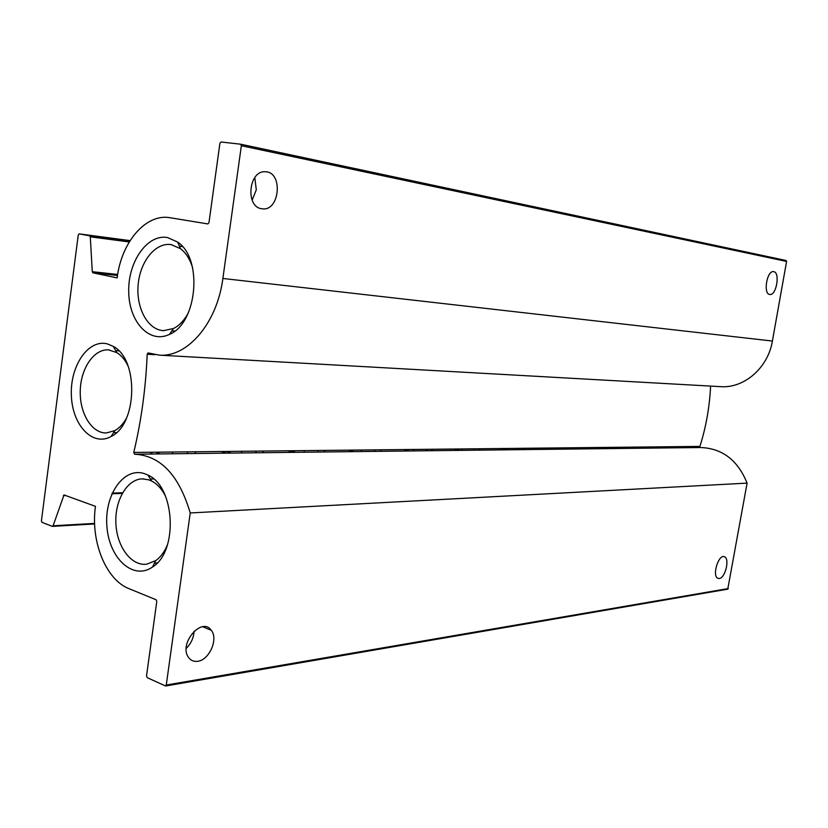 <?xml version="1.0" encoding="UTF-8"?>
<svg xmlns="http://www.w3.org/2000/svg" width="828" height="828" viewBox="0 0 828 828"><rect width="100%" height="100%" fill="white"/><g stroke="black" fill="none" stroke-linecap="round" stroke-linejoin="round"><path stroke-width="1.24" d="M165.569 496.282C161.905 489.048 157.279 483.976 151.71 481.068L148.812 479.847L142.375 478.863C127.036 479.153 114.657 500.454 115.889 523.565C116.872 546.687 131.279 566.207 146.608 564.22L155.695 560.639C160.767 557.047 164.762 551.551 167.67 544.172M128.061 366.007C125.111 359.869 121.354 355.409 116.81 352.593L108.52 349.892C93.937 348.805 80.699 368.388 80.254 390.857C79.56 413.327 91.784 433.437 106.398 432.972L114.833 430.601C119.408 428.055 123.31 423.874 126.539 418.068M192.551 267.579C189.943 259.143 185.927 252.84 180.483 248.659L171.117 244.612C155.509 242.18 140.036 261.493 138.141 284.822C135.989 308.119 147.839 329.979 163.53 330.641L173.414 328.53C179.417 325.539 184.437 320.229 188.453 312.58M133.763 452.43L134.591 454.23C160.466 455.545 179.014 475.117 190.223 512.956L166.262 685.035L165.579 685.998L147.208 677.646L146.525 675.938L156.792 601.438L156.099 599.762L128.982 588.656C105.736 579.714 90.407 540.922 95.448 506.343L64.015 494.937L53.095 525.78L52.257 526.339L42.011 522.354L41.421 520.833L78.246 235.017L79.167 233.879L89.641 235.825L90.293 236.829L92.27 271.698L92.922 272.816L117.162 277.897C121.354 242.335 145.676 213.458 169.812 217.681L207.849 223.933L208.966 222.691L219.906 143.296L221.035 141.992L240.669 144.207L241.362 145.728L222.877 278.467C217.164 323.106 187.47 357.479 159.359 355.15L148.129 352.914L147.177 354.239C145.78 388.104 141.309 420.831 133.763 452.43L699.908 446.416C706.046 426.969 709.617 406.858 710.6 386.096M240.72 144.227L786.02 260.489L786.59 261.431L772.4 341.043C768.032 367.87 744.196 388.384 720.774 386.666L720.288 386.635M261.658 208.718C245.16 207.01 248.669 170.226 265.26 171.769C283.414 171.655 279.885 211.792 262.093 208.78L261.658 208.718M769.688 294.457C762.961 293.94 766.966 270.238 773.559 271.646C780.452 271.988 776.416 296 769.74 294.468L769.688 294.457M135.295 454.22L700.612 447.524C722.285 448.331 737.789 460.192 747.094 483.117L727.75 589.163L165.579 685.998M190.223 512.956L747.094 483.117M197.726 661.282C193.804 661.82 190.719 660.496 188.453 657.308C178.393 643.739 201.928 616.27 211.264 630.294C218.571 638.843 209.37 660.051 197.726 661.282M719.304 578.503L717.855 578.306C711.718 575.946 718.714 553.487 724.531 556.799C729.954 558.672 725.287 578.089 719.304 578.503M194.042 631.236L193.835 633.73C192.903 639.485 190.378 644.35 186.238 648.345M547.567 449.004L547.836 448.031M506.312 449.832L506.695 448.465M461.838 450.36L462.231 448.942M413.638 450.929L414.052 449.449M361.215 451.55L361.65 450.008M304.011 452.223L304.466 450.618M241.321 452.968L241.807 451.281M172.317 453.785L172.835 452.016M585.872 448.207L586.038 447.627M254.786 177.565L256.297 189.829L252.147 200.138M107.392 343.899C88.348 338.807 69.987 365.81 71.363 395.391C72.202 425.043 92.519 446.923 111.045 436.532C137.365 424.516 139.021 359.528 113.332 346.425L107.392 343.899M144.579 473.688C123.734 466.485 104.038 495.123 106.947 526.732C109.192 558.455 133.256 580.687 152.507 567.025C178.455 551.489 175.081 486.46 147.912 475.086L144.579 473.688M167.525 237.553C147.384 233.755 127.874 261.834 128.713 291.86C129.002 321.978 149.547 344.22 169.481 334.367C197.312 323.251 203.139 258.657 177.637 242.066L167.525 237.553M600.662 448.714L601.376 447.462M596.781 448.755L597.267 447.503M194.777 453.516L196.019 451.767M187.149 453.609L187.935 451.85M262.466 452.719L263.614 451.043M255.552 452.792L256.287 451.125M323.986 451.984L325.052 450.391M317.693 452.057L318.376 450.463M380.145 451.322L381.139 449.801M374.391 451.395L375.032 449.863M431.616 450.711L432.537 449.252M426.337 450.774L426.927 449.314M478.957 450.153L479.816 448.755M474.092 450.215L474.651 448.807M522.654 449.635L523.462 448.29M518.152 449.687L518.69 448.341M563.102 449.159L563.868 447.865M558.931 449.211L559.438 447.907M160.404 453.92L155.623 452.191M152.942 452.223L150.655 453.496M231.322 453.082L226.303 451.446M223.881 451.467L222.691 452.016M295.565 452.326L290.442 450.763M241.362 145.728L786.59 261.431M222.877 278.467L772.4 341.043M147.177 354.239L154.939 354.674M166.262 685.035L728.319 588.553M112.173 493.157L122.575 492.763M63.342 495.63L65.774 495.537M111.904 493.778L122.223 493.384M53.095 525.78L94.609 523.41M52.681 526.308L94.62 523.907M79.188 233.889L130.089 240.617L79.167 233.879M89.641 235.825L129.779 241.114M90.293 236.829L129.261 241.952M92.27 271.698L117.669 274.451M92.922 272.816L117.504 275.465M153.687 478.988L150.365 478.957M143.71 478.884L142.375 478.863M157.31 562.864L154.401 563.237M118.88 350.886L115.672 350.575M109.513 349.985L108.52 349.892M116.489 432.599L113.488 432.713M182.47 246.589L179.355 246.051M172.048 244.777L171.117 244.612M174.832 331.024L171.8 330.921M164.161 330.662L163.53 330.641M240.669 144.207L786.02 260.489M159.359 355.15L720.774 386.666M112.194 493.126L122.596 492.732M52.474 526.37L94.63 523.948M180.483 248.659L177.637 242.066M173.414 328.53L169.481 334.367M151.71 481.068L147.912 475.086M155.695 560.639L152.507 567.025M116.81 352.593L113.332 346.425M114.833 430.601L111.045 436.532M723.838 556.602L724.531 556.799M202.736 626.755L211.264 630.294M625.316 448.424L620.503 447.265M226.427 453.144L220.993 451.498M293.215 452.347L287.834 450.794M353.773 451.633L348.464 450.142M408.991 450.981L403.743 449.563M459.53 450.38L454.375 449.024M506.001 449.832L500.919 448.528M548.85 449.325L543.861 448.072M588.511 448.859L583.605 447.648"/></g></svg>
